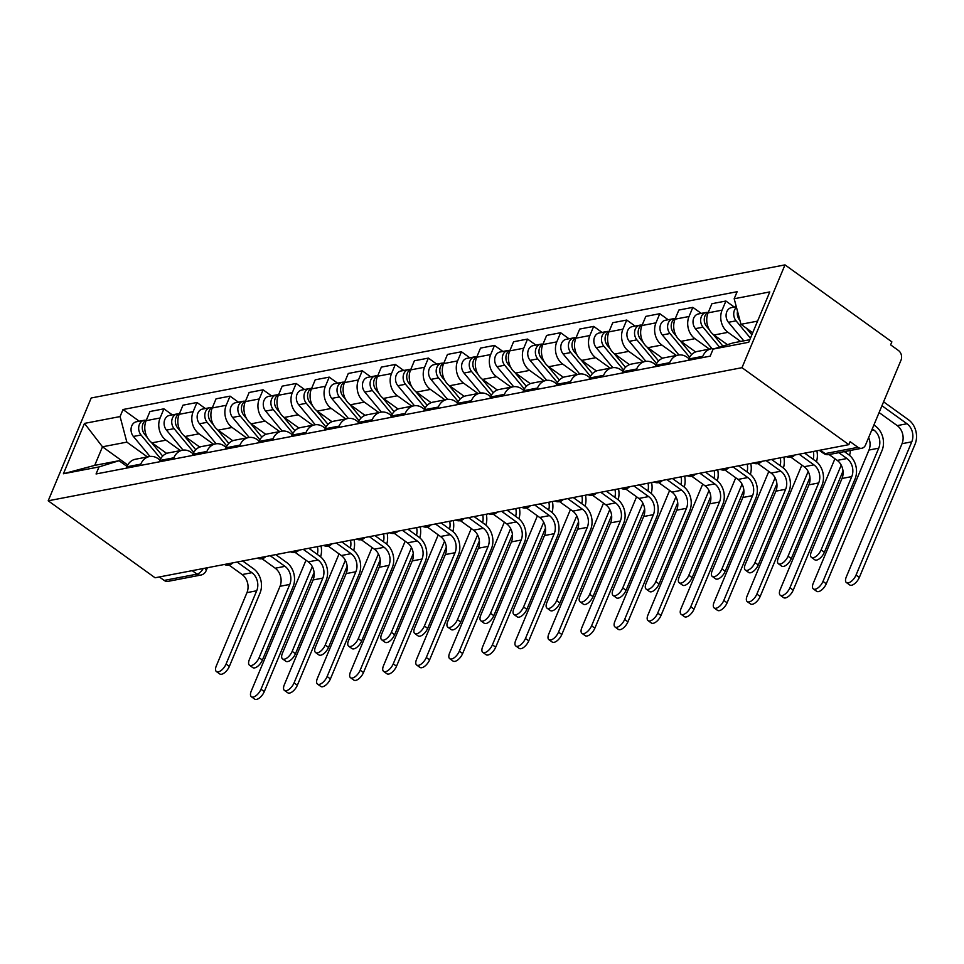 <?xml version="1.0" encoding="UTF-8"?>
<svg xmlns="http://www.w3.org/2000/svg" width="964" height="964" viewBox="0 0 964 964"><rect width="100%" height="100%" fill="white"/><g stroke="black" fill="none" stroke-linecap="round" stroke-linejoin="round"><path stroke-width="1.45" d="M848.862 444.657L850.115 441.669L857.972 447.32A7.061 5.591 79.1 0 0 861.804 448.26A7.061 5.591 79.1 0 0 865.539 444.97L901.027 360.15A7.061 5.591 79.1 0 0 898.46 350.51L890.616 344.847L891.869 341.858L784.997 264.883L91.206 397.987L48.2 500.798L741.991 367.682L848.862 444.657L155.071 577.773L48.2 500.798M192.198 570.652L197.03 574.122A7.061 5.591 -100.9 0 0 200.861 575.062L168.013 581.364A7.061 5.591 -100.9 0 1 164.181 580.424L197.03 574.122A7.061 3.314 -54.2 0 0 203.175 568.543M159.349 576.954L164.181 580.424M784.997 264.883L741.991 367.682M740.629 341.461L727.965 332.339A16.243 12.869 -100.9 0 1 722.084 310.155L725.904 301.021L711.926 303.696L708.094 312.842A16.243 12.869 79.1 0 0 713.987 335.026L727.398 344.678M711.36 348.751L697.382 351.438A16.243 12.869 79.1 0 0 688.79 359.006L702.78 356.319A16.243 12.869 -100.9 0 1 711.36 348.751A16.243 12.869 -100.9 0 1 714.589 348.643M702.78 356.319L702.214 357.68M734.291 307.058L725.904 301.021M688.79 359.006L688.224 360.355M709.42 349.125L694.911 338.677A16.243 12.869 -100.9 0 1 689.031 316.505L692.851 307.359L678.861 310.047L675.041 319.18A16.243 12.869 79.1 0 0 680.921 341.364L695.61 351.944M669.149 364.018L669.715 362.657A16.243 12.869 -100.9 0 1 678.307 355.089A16.243 12.869 -100.9 0 1 687.139 357.258L688.971 358.584M701.238 313.396L692.851 307.359M678.307 355.089L664.317 357.777A16.243 12.869 79.1 0 0 655.737 365.344L655.171 366.706M676.354 355.463L661.858 345.028A16.243 12.869 -100.9 0 1 655.966 322.844L659.798 313.698L645.808 316.385L641.988 325.531A16.243 12.869 79.1 0 0 647.868 347.703L662.557 358.283M636.095 370.357L636.662 369.007A16.243 12.869 -100.9 0 1 645.253 361.44A16.243 12.869 -100.9 0 1 654.074 363.609L655.918 364.922M668.173 319.747L659.798 313.698M645.253 361.44L631.263 364.115A16.243 12.869 79.1 0 0 622.672 371.682L622.105 373.044M643.301 361.813L628.793 351.366A16.243 12.869 -100.9 0 1 622.913 329.182L626.733 320.048L612.755 322.723L608.923 331.869A16.243 12.869 79.1 0 0 614.803 354.053L629.492 364.633M603.042 376.707L603.609 375.345A16.243 12.869 -100.9 0 1 612.188 367.778A16.243 12.869 -100.9 0 1 621.021 369.947L622.852 371.273M635.119 326.085L626.733 320.048M612.188 367.778L598.21 370.465A16.243 12.869 79.1 0 0 589.619 378.033L589.052 379.382M610.236 368.152L595.74 357.704A16.243 12.869 -100.9 0 1 589.86 335.532L593.679 326.386L579.689 329.073L575.87 338.207A16.243 12.869 79.1 0 0 581.75 360.391L596.439 370.971M569.977 383.045L570.543 381.684A16.243 12.869 -100.9 0 1 579.135 374.116A16.243 12.869 -100.9 0 1 587.968 376.285L589.799 377.611M602.066 332.423L593.679 326.386M579.135 374.116L565.145 376.803A16.243 12.869 79.1 0 0 556.565 384.371L555.987 385.733M577.183 374.49L562.675 364.055A16.243 12.869 -100.9 0 1 556.794 341.871L560.626 332.725L546.636 335.412L542.816 344.558A16.243 12.869 79.1 0 0 548.697 366.73L563.386 377.31M536.924 389.384L537.49 388.034A16.243 12.869 -100.9 0 1 546.082 380.467A16.243 12.869 -100.9 0 1 554.903 382.636L556.746 383.949M569.001 338.774L560.626 332.725M546.082 380.467L532.092 383.142A16.243 12.869 79.1 0 0 523.5 390.709L522.934 392.071M544.13 380.84L529.622 370.393A16.243 12.869 -100.9 0 1 523.741 348.209L527.561 339.075L513.583 341.75L509.751 350.896A16.243 12.869 79.1 0 0 515.632 373.08L530.321 383.66M503.859 395.734L504.425 394.372A16.243 12.869 -100.9 0 1 513.017 386.805A16.243 12.869 -100.9 0 1 521.849 388.974L523.681 390.3M535.948 345.112L527.561 339.075M513.017 386.805L499.039 389.492A16.243 12.869 79.1 0 0 490.447 397.06L489.881 398.409M511.065 387.179L496.568 376.731A16.243 12.869 -100.9 0 1 490.676 354.559L494.508 345.413L480.518 348.1L476.698 357.234A16.243 12.869 79.1 0 0 482.578 379.418L497.267 389.998M470.806 402.072L471.372 400.711A16.243 12.869 -100.9 0 1 479.964 393.143A16.243 12.869 -100.9 0 1 488.796 395.312L490.628 396.638M502.895 351.45L494.508 345.413M479.964 393.143L465.974 395.83A16.243 12.869 79.1 0 0 457.382 403.398L456.816 404.76M478.011 393.517L463.503 383.082A16.243 12.869 -100.9 0 1 457.623 360.898L461.443 351.752L447.465 354.439L443.633 363.585A16.243 12.869 79.1 0 0 449.525 385.757L464.214 396.337M437.752 408.411L438.319 407.061A16.243 12.869 -100.9 0 1 446.898 399.494A16.243 12.869 -100.9 0 1 455.731 401.663L457.563 402.976M469.829 357.801L461.443 351.752M446.898 399.494L432.92 402.169A16.243 12.869 79.1 0 0 424.329 409.736L423.762 411.098M444.958 399.867L430.45 389.42A16.243 12.869 -100.9 0 1 424.57 367.236L428.39 358.102L414.399 360.777L410.58 369.923A16.243 12.869 79.1 0 0 416.46 392.107L431.149 402.687M404.687 414.761L405.254 413.399A16.243 12.869 -100.9 0 1 413.845 405.832A16.243 12.869 -100.9 0 1 422.678 408.001L424.509 409.326M436.776 364.139L428.39 358.102M413.845 405.832L399.855 408.519A16.243 12.869 79.1 0 0 391.276 416.087L390.709 417.436M411.893 406.206L397.397 395.758A16.243 12.869 -100.9 0 1 391.505 373.586L395.336 364.44L381.346 367.127L377.527 376.261A16.243 12.869 79.1 0 0 383.407 398.445L398.096 409.025M371.634 421.099L372.2 419.738A16.243 12.869 -100.9 0 1 380.792 412.17A16.243 12.869 -100.9 0 1 389.613 414.339L391.456 415.665M403.711 370.477L395.336 364.44M380.792 412.17L366.802 414.857A16.243 12.869 79.1 0 0 358.21 422.425L357.644 423.786M378.84 412.544L364.332 402.108A16.243 12.869 -100.9 0 1 358.451 379.924L362.271 370.779L348.293 373.466L344.461 382.612A16.243 12.869 79.1 0 0 350.342 404.784L365.031 415.363M338.581 427.438L339.147 426.088A16.243 12.869 -100.9 0 1 347.727 418.521A16.243 12.869 -100.9 0 1 356.56 420.69L358.391 422.003M370.658 376.816L362.271 370.779M347.727 418.521L333.749 421.196A16.243 12.869 79.1 0 0 325.157 428.763L324.591 430.125M345.775 418.894L331.279 408.447A16.243 12.869 -100.9 0 1 325.398 386.263L329.218 377.129L315.228 379.804L311.408 388.95A16.243 12.869 79.1 0 0 317.289 411.134L331.978 421.714M305.516 433.788L306.082 432.426A16.243 12.869 -100.9 0 1 314.674 424.859A16.243 12.869 -100.9 0 1 323.506 427.028L325.338 428.353M337.605 383.166L329.218 377.129M314.674 424.859L300.684 427.546A16.243 12.869 79.1 0 0 292.104 435.113L291.526 436.463M312.722 425.232L298.213 414.785A16.243 12.869 -100.9 0 1 292.333 392.613L296.165 383.467L282.175 386.154L278.355 395.288A16.243 12.869 79.1 0 0 284.235 417.472L298.924 428.052M272.463 440.126L273.029 438.765A16.243 12.869 -100.9 0 1 281.621 431.197A16.243 12.869 -100.9 0 1 290.441 433.366L292.285 434.692M304.54 389.504L296.165 383.467M281.621 431.197L267.63 433.884A16.243 12.869 79.1 0 0 259.039 441.452L258.473 442.813M279.668 431.571L265.16 421.135A16.243 12.869 -100.9 0 1 259.28 398.951L263.1 389.805L249.122 392.493L245.29 401.639A16.243 12.869 79.1 0 0 251.17 423.811L265.859 434.39M239.397 446.465L239.964 445.115A16.243 12.869 -100.9 0 1 248.555 437.548A16.243 12.869 -100.9 0 1 257.388 439.717L259.22 441.03M271.487 395.843L263.1 389.805M248.555 437.548L234.577 440.223A16.243 12.869 79.1 0 0 225.986 447.79L225.419 449.152M246.603 437.921L232.107 427.474A16.243 12.869 -100.9 0 1 226.215 405.29L230.047 396.156L216.057 398.831L212.237 407.977A16.243 12.869 79.1 0 0 218.117 430.161L232.806 440.741M206.344 452.815L206.911 451.453A16.243 12.869 -100.9 0 1 215.502 443.886A16.243 12.869 -100.9 0 1 224.335 446.055L226.166 447.38M238.433 402.193L230.047 396.156M215.502 443.886L201.512 446.573A16.243 12.869 79.1 0 0 192.921 454.14L192.354 455.49M213.55 444.259L199.042 433.812A16.243 12.869 -100.9 0 1 193.162 411.64L196.981 402.494L183.003 405.181L179.171 414.315A16.243 12.869 79.1 0 0 185.064 436.499L199.753 447.079M173.291 459.153L173.857 457.792A16.243 12.869 -100.9 0 1 182.437 450.224A16.243 12.869 -100.9 0 1 191.27 452.393L193.101 453.719M205.368 408.531L196.981 402.494M182.437 450.224L168.459 452.911A16.243 12.869 79.1 0 0 159.867 460.479L159.301 461.84M180.485 450.598L165.989 440.162A16.243 12.869 -100.9 0 1 160.108 417.978L163.928 408.832L149.938 411.52L146.118 420.666A16.243 12.869 79.1 0 0 151.999 442.838L166.688 453.417M140.226 465.492L140.792 464.142A16.243 12.869 -100.9 0 1 149.384 456.575A16.243 12.869 -100.9 0 1 158.217 458.744L160.048 460.057M172.315 414.869L163.928 408.832M149.384 456.575L135.394 459.25A16.243 12.869 79.1 0 0 126.814 466.817L126.248 468.179M757.571 321.12L740.967 324.302L752.703 332.761M740.967 324.302L734.182 298.744L769.79 291.923L748.727 342.268L713.119 349.101L733.182 342.883L749.799 339.702M127.73 464.985L102.485 446.802L94.713 465.383L119.078 460.708L99.015 466.925L96.063 473.963L710.179 356.15L713.119 349.101M99.015 466.925L63.407 473.758L84.471 423.401L120.078 416.569L126.85 442.127L102.485 446.802L84.471 423.401M734.182 298.744L737.135 291.706L123.018 409.519L120.078 416.569M147.432 456.948L126.85 442.127M119.078 460.708L126.995 466.407M139.25 421.22L123.018 409.519M94.713 465.383L63.407 473.758M844.392 451.61L848.585 454.622A17.834 14.123 -100.9 0 1 855.044 478.975L824.389 552.264A8.122 3.808 125.8 0 1 814.761 559.783L811.471 557.421A8.122 3.808 -54.2 0 0 821.099 549.89L851.754 476.602A13.243 10.483 79.1 0 0 846.958 458.527L838.825 452.67M851.754 476.602L842.006 478.469L811.351 551.757A8.122 3.808 -54.2 0 0 811.471 557.421M842.006 478.469A13.243 10.483 79.1 0 0 837.21 460.394L829.076 454.538M883.59 401.831L908.606 419.858A17.834 14.123 -100.9 0 1 915.065 444.199L859.334 577.436A8.122 3.808 125.8 0 1 849.718 584.955L846.428 582.593A8.122 3.808 -54.2 0 0 856.044 575.062L911.775 441.825A13.243 10.483 79.1 0 0 906.979 423.75L881.952 405.724M879.096 412.556L897.231 425.618A13.243 10.483 79.1 0 1 902.027 443.705L846.296 576.93A8.122 3.808 -54.2 0 0 846.428 582.593M751.848 334.809L746.341 328.182M739.942 320.458L739.677 320.144A8.833 6.989 -100.9 0 1 737.508 311.288M737.388 314.65L737.376 314.65A4.242 3.35 -100.9 0 0 737.689 316.228M750.438 338.159L736.074 320.831A8.833 6.989 -100.9 0 1 736.484 307.396M743.822 340.846L728.447 322.301A8.833 6.989 -100.9 0 1 726.29 313.421A8.833 6.989 -100.9 0 1 731.471 307.6L736.291 306.673M804.663 453.14L815.532 460.973A17.834 14.123 -100.9 0 1 821.991 485.314L791.324 558.602A8.122 3.808 125.8 0 1 781.708 566.133L778.418 563.759A8.122 3.808 -54.2 0 0 788.034 556.228L818.689 482.952A13.243 10.483 79.1 0 0 813.893 464.865L799.096 454.213M818.689 482.952L808.941 484.82L778.285 558.108A8.122 3.808 -54.2 0 0 778.418 563.759M808.941 484.82A13.243 10.483 79.1 0 0 804.145 466.733L790.962 457.237M771.598 459.491L782.467 467.311A17.834 14.123 -100.9 0 1 788.926 491.664L758.27 564.94A8.122 3.808 125.8 0 1 748.654 572.471L745.353 570.098A8.122 3.808 -54.2 0 0 754.981 562.578L785.636 489.29A13.243 10.483 79.1 0 0 780.84 471.215L766.043 460.551M785.636 489.29L775.887 491.158L745.232 564.446A8.122 3.808 -54.2 0 0 745.353 570.098M775.887 491.158A13.243 10.483 79.1 0 0 771.092 473.083L757.897 463.576M873.89 425.004L875.553 426.196A17.834 14.123 -100.9 0 1 882.012 450.55L826.281 583.774A8.122 3.808 125.8 0 1 816.653 591.306L813.363 588.932A8.122 3.808 -54.2 0 0 822.991 581.4L878.722 448.176A13.243 10.483 79.1 0 0 873.926 430.089L872.263 428.896M868.624 437.584A13.243 10.483 79.1 0 1 868.974 450.043L813.242 583.28A8.122 3.808 -54.2 0 0 813.363 588.932M722.867 346.076L713.191 334.412M709.384 329.808L706.624 326.483A8.833 6.989 -100.9 0 1 708.371 312.191M704.624 322.566A4.242 3.35 -100.9 0 1 704.322 320.976M719.554 347.112L703.021 327.182A8.833 6.989 -100.9 0 1 700.852 318.301A8.833 6.989 -100.9 0 1 706.046 312.481A8.833 6.989 -100.9 0 1 707.901 312.432M711.986 348.655L695.393 328.64A8.833 6.989 -100.9 0 1 693.224 319.759A8.833 6.989 -100.9 0 1 698.418 313.939L706.046 312.481M843.018 471.083L793.227 590.113A8.122 3.808 125.8 0 1 783.599 597.644L780.31 595.27A8.122 3.808 -54.2 0 0 789.926 587.751L841.223 465.118M834.92 458.756L780.177 589.619A8.122 3.808 -54.2 0 0 780.31 595.27M691.634 354.619L680.138 340.75M676.318 336.147L673.571 332.833A8.833 6.989 -100.9 0 1 675.318 318.542M671.269 327.326L671.269 327.326A4.242 3.35 -100.9 0 0 671.571 328.905M689.646 357.258L669.968 333.52A8.833 6.989 -100.9 0 1 667.799 324.639A8.833 6.989 -100.9 0 1 672.993 318.819A8.833 6.989 -100.9 0 1 674.848 318.771M678.933 354.993L662.328 334.978A8.833 6.989 -100.9 0 1 660.171 326.097A8.833 6.989 -100.9 0 1 665.365 320.277L672.993 318.819M850.405 450.453A17.834 14.123 -100.9 0 1 849.513 455.357M846.211 452.923A13.243 10.483 79.1 0 0 846.585 451.188M738.544 465.829L749.414 473.649A17.834 14.123 -100.9 0 1 755.872 498.002L725.217 571.291A8.122 3.808 125.8 0 1 715.589 578.81L712.3 576.448A8.122 3.808 -54.2 0 0 721.928 568.917L752.583 495.629A13.243 10.483 79.1 0 0 747.787 477.554L732.989 466.889M752.583 495.629L742.834 497.496L712.179 570.784A8.122 3.808 -54.2 0 0 712.3 576.448M742.834 497.496A13.243 10.483 79.1 0 0 738.038 479.421L724.844 469.914M705.491 472.167L716.348 480A17.834 14.123 -100.9 0 1 722.807 504.341L692.152 577.629A8.122 3.808 125.8 0 1 682.536 585.16L679.246 582.786A8.122 3.808 -54.2 0 0 688.862 575.255L719.518 501.979A13.243 10.483 79.1 0 0 714.722 483.892L699.924 473.24M719.518 501.979L709.769 503.847L679.114 577.135A8.122 3.808 -54.2 0 0 679.246 582.786M709.769 503.847A13.243 10.483 79.1 0 0 704.973 485.76L691.778 476.264M672.426 478.518L683.295 486.338A17.834 14.123 -100.9 0 1 689.754 510.691L659.099 583.967A8.122 3.808 125.8 0 1 649.471 591.498L646.181 589.125A8.122 3.808 -54.2 0 0 655.809 581.605L686.464 508.317A13.243 10.483 79.1 0 0 681.669 490.242L666.871 479.578M686.464 508.317L676.716 510.185L646.061 583.473A8.122 3.808 -54.2 0 0 646.181 589.125M676.716 510.185A13.243 10.483 79.1 0 0 671.92 492.11L658.725 482.603M809.953 477.421L760.162 596.463A8.122 3.808 125.8 0 1 750.546 603.982L747.245 601.62A8.122 3.808 -54.2 0 0 756.873 594.089L808.169 471.468M801.867 465.094L747.124 595.957A8.122 3.808 -54.2 0 0 747.245 601.62M658.581 360.958L647.085 347.1M643.265 342.497L640.506 339.171A8.833 6.989 -100.9 0 1 642.253 324.88M638.204 333.677L638.204 333.677A4.242 3.35 -100.9 0 0 638.517 335.255M656.592 363.609L636.903 339.858A8.833 6.989 -100.9 0 1 634.734 330.977A8.833 6.989 -100.9 0 1 639.927 325.157A8.833 6.989 -100.9 0 1 641.795 325.121M645.868 361.343L629.275 341.328A8.833 6.989 -100.9 0 1 627.106 332.447A8.833 6.989 -100.9 0 1 632.3 326.627L639.927 325.157M816.857 450.803A17.834 14.123 -100.9 0 1 816.46 461.696M813.158 459.262A13.243 10.483 79.1 0 0 813.291 451.489M776.9 483.771L727.109 602.801A8.122 3.808 125.8 0 1 717.481 610.332L714.191 607.959A8.122 3.808 -54.2 0 0 723.819 600.427L775.104 477.807M768.814 471.432L714.071 602.307A8.122 3.808 -54.2 0 0 714.191 607.959M625.516 367.296L614.02 353.439M610.2 348.835L607.453 345.51A8.833 6.989 -100.9 0 1 609.2 331.218M605.151 340.015L605.151 340.015A4.242 3.35 -100.9 0 0 605.452 341.593M623.539 369.947L603.85 346.209A8.833 6.989 -100.9 0 1 601.681 337.328A8.833 6.989 -100.9 0 1 606.874 331.508A8.833 6.989 -100.9 0 1 608.73 331.459M612.815 367.682L596.222 347.667A8.833 6.989 -100.9 0 1 594.053 338.786A8.833 6.989 -100.9 0 1 599.247 332.966L606.874 331.508M783.804 457.141A17.834 14.123 -100.9 0 1 783.395 468.034M780.093 465.6A13.243 10.483 79.1 0 0 780.238 457.828M743.846 490.11L694.044 609.14A8.122 3.808 125.8 0 1 684.428 616.671L681.138 614.297A8.122 3.808 -54.2 0 0 690.754 606.778L742.051 484.145M735.749 477.783L681.006 608.646A8.122 3.808 -54.2 0 0 681.138 614.297M592.462 373.646L580.967 359.777M577.147 355.174L574.387 351.86A8.833 6.989 -100.9 0 1 576.135 337.569M572.399 347.932A4.242 3.35 -100.9 0 1 572.098 346.341M590.474 376.285L570.784 352.547A8.833 6.989 -100.9 0 1 568.627 343.666A8.833 6.989 -100.9 0 1 573.821 337.846A8.833 6.989 -100.9 0 1 575.677 337.798M579.75 374.02L563.157 354.005A8.833 6.989 -100.9 0 1 561 345.124A8.833 6.989 -100.9 0 1 566.181 339.304L573.821 337.846M750.751 463.491A17.834 14.123 -100.9 0 1 750.341 474.384M747.04 471.95A13.243 10.483 79.1 0 0 747.172 464.166M639.373 484.856L650.242 492.676A17.834 14.123 -100.9 0 1 656.701 517.029L626.046 590.317A8.122 3.808 125.8 0 1 616.418 597.837L613.128 595.475A8.122 3.808 -54.2 0 0 622.744 587.944L653.399 514.656A13.243 10.483 79.1 0 0 648.603 496.581L633.806 485.916M653.399 514.656L643.651 516.523L612.996 589.811A8.122 3.808 -54.2 0 0 613.128 595.475M643.651 516.523A13.243 10.483 79.1 0 0 638.867 498.448L625.672 488.941M710.781 496.448L660.991 615.49A8.122 3.808 125.8 0 1 651.363 623.009L648.073 620.647A8.122 3.808 -54.2 0 0 657.701 613.116L708.998 490.495M702.696 484.121L647.953 614.984A8.122 3.808 -54.2 0 0 648.073 620.647M559.397 379.985L547.913 366.127M544.094 361.524L541.334 358.198A8.833 6.989 -100.9 0 1 543.081 343.907M539.033 352.704L539.033 352.704A4.242 3.35 -100.9 0 0 539.346 354.282M557.421 382.636L537.731 358.885A8.833 6.989 -100.9 0 1 535.562 350.004A8.833 6.989 -100.9 0 1 540.756 344.184A8.833 6.989 -100.9 0 1 542.624 344.148M546.696 380.37L530.104 360.355A8.833 6.989 -100.9 0 1 527.935 351.474A8.833 6.989 -100.9 0 1 533.128 345.654L540.756 344.184M717.686 469.829A17.834 14.123 -100.9 0 1 717.288 480.723M713.987 478.289A13.243 10.483 79.1 0 0 714.119 470.516M606.308 491.194L617.177 499.027A17.834 14.123 -100.9 0 1 623.636 523.368L592.981 596.656A8.122 3.808 125.8 0 1 583.365 604.187L580.075 601.813A8.122 3.808 -54.2 0 0 589.691 594.282L620.346 521.006A13.243 10.483 79.1 0 0 615.55 502.919L600.753 492.267M620.346 521.006L610.598 522.874L579.942 596.162A8.122 3.808 -54.2 0 0 580.075 601.813M610.598 522.874A13.243 10.483 79.1 0 0 605.802 504.787L592.607 495.291M677.728 502.798L627.938 621.828A8.122 3.808 125.8 0 1 618.31 629.359L615.02 626.986A8.122 3.808 -54.2 0 0 624.636 619.454L675.933 496.834M669.631 490.459L614.887 621.334A8.122 3.808 -54.2 0 0 615.02 626.986M526.344 386.323L514.848 372.466M511.028 367.862L508.281 364.537A8.833 6.989 -100.9 0 1 510.028 350.245M505.98 359.042L505.98 359.042A4.242 3.35 -100.9 0 0 506.281 360.62M524.368 388.974L504.678 365.236A8.833 6.989 -100.9 0 1 502.509 356.355A8.833 6.989 -100.9 0 1 507.703 350.534A8.833 6.989 -100.9 0 1 509.558 350.486M513.643 386.709L497.05 366.694A8.833 6.989 -100.9 0 1 494.881 357.813A8.833 6.989 -100.9 0 1 500.075 351.993L507.703 350.534M684.633 476.168A17.834 14.123 -100.9 0 1 684.223 487.061M680.921 484.627A13.243 10.483 79.1 0 0 681.054 476.855M573.255 497.545L584.124 505.365A17.834 14.123 -100.9 0 1 590.583 529.718L559.927 602.994A8.122 3.808 125.8 0 1 550.299 610.525L547.01 608.151A8.122 3.808 -54.2 0 0 556.638 600.632L587.293 527.344A13.243 10.483 79.1 0 0 582.497 509.269L567.7 498.605M587.293 527.344L577.544 529.212L546.889 602.5A8.122 3.808 -54.2 0 0 547.01 608.151M577.544 529.212A13.243 10.483 79.1 0 0 572.749 511.137L559.554 501.629M644.663 509.137L594.872 628.166A8.122 3.808 125.8 0 1 585.256 635.698L581.967 633.324A8.122 3.808 -54.2 0 0 591.583 625.805L642.88 503.172M636.577 496.809L581.834 627.672A8.122 3.808 -54.2 0 0 581.967 633.324M493.291 392.673L481.795 378.804M477.975 374.201L475.216 370.887A8.833 6.989 -100.9 0 1 476.963 356.596M472.926 365.38L472.914 365.38A4.242 3.35 -100.9 0 0 473.228 366.959M491.303 395.312L471.613 371.574A8.833 6.989 -100.9 0 1 469.456 362.693A8.833 6.989 -100.9 0 1 474.637 356.873A8.833 6.989 -100.9 0 1 476.505 356.825M480.578 393.047L463.985 373.032A8.833 6.989 -100.9 0 1 461.828 364.151A8.833 6.989 -100.9 0 1 467.01 358.331L474.637 356.873M651.568 482.518A17.834 14.123 -100.9 0 1 651.17 493.411M647.868 490.977A13.243 10.483 79.1 0 0 648.001 483.193M540.202 503.883L551.071 511.703A17.834 14.123 -100.9 0 1 557.529 536.056L526.862 609.344A8.122 3.808 125.8 0 1 517.246 616.864L513.957 614.502A8.122 3.808 -54.2 0 0 523.572 606.971L554.228 533.682A13.243 10.483 79.1 0 0 549.432 515.607L534.634 504.943M554.228 533.682L544.479 535.55L513.824 608.838A8.122 3.808 -54.2 0 0 513.957 614.502M544.479 535.55A13.243 10.483 79.1 0 0 539.683 517.475L526.501 507.968M611.61 515.475L561.819 634.517A8.122 3.808 125.8 0 1 552.191 642.036L548.902 639.674A8.122 3.808 -54.2 0 0 558.53 632.143L609.814 509.522M603.524 503.148L548.781 634.011A8.122 3.808 -54.2 0 0 548.902 639.674M460.226 399.012L448.73 385.154M444.922 380.551L442.163 377.225A8.833 6.989 -100.9 0 1 443.91 362.934M440.162 373.309A4.242 3.35 -100.9 0 1 439.861 371.706M458.249 401.663L438.56 377.912A8.833 6.989 -100.9 0 1 436.391 369.031A8.833 6.989 -100.9 0 1 441.584 363.211A8.833 6.989 -100.9 0 1 443.44 363.175M447.525 399.385L430.932 379.382A8.833 6.989 -100.9 0 1 428.763 370.501A8.833 6.989 -100.9 0 1 433.957 364.681L441.584 363.211M618.514 488.856A17.834 14.123 -100.9 0 1 618.105 499.75M614.815 497.316A13.243 10.483 79.1 0 0 614.948 489.543M507.136 510.221L518.005 518.054A17.834 14.123 -100.9 0 1 524.464 542.395L493.809 615.683A8.122 3.808 125.8 0 1 484.193 623.214L480.891 620.84A8.122 3.808 -54.2 0 0 490.519 613.309L521.175 540.033A13.243 10.483 79.1 0 0 516.379 521.946L501.581 511.294M521.175 540.033L511.426 541.901L480.771 615.189A8.122 3.808 -54.2 0 0 480.891 620.84M511.426 541.901A13.243 10.483 79.1 0 0 506.63 523.813L493.435 514.318M578.557 521.825L528.754 640.855A8.122 3.808 125.8 0 1 519.138 648.386L515.848 646.013A8.122 3.808 -54.2 0 0 525.464 638.481L576.761 515.861M570.459 509.486L515.716 640.361A8.122 3.808 -54.2 0 0 515.848 646.013M427.173 405.35L415.677 391.492M411.857 386.889L409.098 383.564A8.833 6.989 -100.9 0 1 410.857 369.272M406.808 378.069L406.808 378.069A4.242 3.35 -100.9 0 0 407.109 379.647M425.184 408.001L405.507 384.262A8.833 6.989 -100.9 0 1 403.338 375.382A8.833 6.989 -100.9 0 1 408.531 369.561A8.833 6.989 -100.9 0 1 410.387 369.513M414.472 405.736L397.867 385.721A8.833 6.989 -100.9 0 1 395.71 376.84A8.833 6.989 -100.9 0 1 400.904 371.019L408.531 369.561M585.461 495.195A17.834 14.123 -100.9 0 1 585.052 506.088M581.75 503.654A13.243 10.483 79.1 0 0 581.882 495.882M474.083 516.571L484.952 524.392A17.834 14.123 -100.9 0 1 491.411 548.745L460.756 622.021A8.122 3.808 125.8 0 1 451.128 629.552L447.838 627.178A8.122 3.808 -54.2 0 0 457.454 619.659L488.121 546.371A13.243 10.483 79.1 0 0 483.326 528.296L468.528 517.632M488.121 546.371L478.373 548.239L447.718 621.527A8.122 3.808 -54.2 0 0 447.838 627.178M478.373 548.239A13.243 10.483 79.1 0 0 473.577 530.164L460.382 520.656M545.491 528.164L495.701 647.193A8.122 3.808 125.8 0 1 486.085 654.725L482.783 652.351A8.122 3.808 -54.2 0 0 492.411 644.832L543.708 522.199M537.406 515.836L482.663 646.699A8.122 3.808 -54.2 0 0 482.783 652.351M394.119 411.7L382.624 397.831M378.804 393.228L376.044 389.914A8.833 6.989 -100.9 0 1 377.792 375.623M373.743 384.407L373.743 384.407A4.242 3.35 -100.9 0 0 374.056 385.986M392.131 414.339L372.441 390.601A8.833 6.989 -100.9 0 1 370.272 381.72A8.833 6.989 -100.9 0 1 375.466 375.9A8.833 6.989 -100.9 0 1 377.334 375.852M381.407 412.074L364.814 392.059A8.833 6.989 -100.9 0 1 362.645 383.178A8.833 6.989 -100.9 0 1 367.838 377.358L375.466 375.9M552.396 501.545A17.834 14.123 -100.9 0 1 551.998 512.438M548.697 510.004A13.243 10.483 79.1 0 0 548.829 502.22M441.03 522.91L451.887 530.73A17.834 14.123 -100.9 0 1 458.346 555.083L427.691 628.371A8.122 3.808 125.8 0 1 418.075 635.891L414.785 633.529A8.122 3.808 -54.2 0 0 424.401 625.998L455.056 552.709A13.243 10.483 79.1 0 0 450.26 534.634L435.463 523.97M455.056 552.709L445.308 554.577L414.653 627.865A8.122 3.808 -54.2 0 0 414.785 633.529M445.308 554.577A13.243 10.483 79.1 0 0 440.512 536.502L427.317 526.995M512.438 534.502L462.648 653.544A8.122 3.808 125.8 0 1 453.02 661.063L449.73 658.701A8.122 3.808 -54.2 0 0 459.346 651.17L510.643 528.549M504.353 522.175L449.61 653.038A8.122 3.808 -54.2 0 0 449.73 658.701M361.054 418.039L349.558 404.181M345.739 399.578L342.991 396.252A8.833 6.989 -100.9 0 1 344.738 381.961M340.69 390.757L340.69 390.745A4.242 3.35 -100.9 0 0 340.991 392.336M359.078 420.69L339.388 396.939A8.833 6.989 -100.9 0 1 337.219 388.058A8.833 6.989 -100.9 0 1 342.413 382.238A8.833 6.989 -100.9 0 1 344.269 382.202M348.353 418.412L331.761 398.409A8.833 6.989 -100.9 0 1 329.592 389.528A8.833 6.989 -100.9 0 1 334.785 383.708L342.413 382.238M519.343 507.883A17.834 14.123 -100.9 0 1 518.933 518.777M515.632 516.343A13.243 10.483 79.1 0 0 515.764 508.57M407.965 529.248L418.834 537.081A17.834 14.123 -100.9 0 1 425.293 561.422L394.638 634.71A8.122 3.808 125.8 0 1 385.01 642.241L381.72 639.867A8.122 3.808 -54.2 0 0 391.348 632.336L422.003 559.06A13.243 10.483 79.1 0 0 417.207 540.973L402.41 530.321M422.003 559.06L412.255 560.928L381.599 634.216A8.122 3.808 -54.2 0 0 381.72 639.867M412.255 560.928A13.243 10.483 79.1 0 0 407.459 542.84L394.264 533.345M479.385 540.852L429.583 659.882A8.122 3.808 125.8 0 1 419.967 667.413L416.677 665.039A8.122 3.808 -54.2 0 0 426.293 657.508L477.59 534.887M471.288 528.513L416.544 659.388A8.122 3.808 -54.2 0 0 416.677 665.039M328.001 424.377L316.505 410.519M312.685 405.916L309.926 402.591A8.833 6.989 -100.9 0 1 311.673 388.299M307.938 398.674A4.242 3.35 -100.9 0 1 307.624 397.072M326.013 427.028L306.323 403.289A8.833 6.989 -100.9 0 1 304.166 394.409A8.833 6.989 -100.9 0 1 309.36 388.588A8.833 6.989 -100.9 0 1 311.215 388.54M315.288 424.763L298.695 404.747A8.833 6.989 -100.9 0 1 296.538 395.867A8.833 6.989 -100.9 0 1 301.72 390.046L309.36 388.588M486.29 514.222A17.834 14.123 -100.9 0 1 485.88 525.115M482.578 522.681A13.243 10.483 79.1 0 0 482.711 514.909M374.912 535.598L385.781 543.419A17.834 14.123 -100.9 0 1 392.24 567.772L361.584 641.048A8.122 3.808 125.8 0 1 351.956 648.579L348.667 646.205A8.122 3.808 -54.2 0 0 358.283 638.686L388.938 565.398A13.243 10.483 79.1 0 0 384.142 547.311L369.345 536.659M388.938 565.398L379.189 567.266L348.534 640.554A8.122 3.808 -54.2 0 0 348.667 646.205M379.189 567.266A13.243 10.483 79.1 0 0 374.394 549.191L361.211 539.683M446.32 547.191L396.529 666.22A8.122 3.808 125.8 0 1 386.901 673.752L383.612 671.378A8.122 3.808 -54.2 0 0 393.24 663.859L444.537 541.226M438.234 534.863L383.491 665.726A8.122 3.808 -54.2 0 0 383.612 671.378M294.936 430.727L283.44 416.858M279.632 412.255L276.873 408.941A8.833 6.989 -100.9 0 1 278.62 394.65M274.571 403.434L274.571 403.434A4.242 3.35 -100.9 0 0 274.885 405.013M292.96 433.366L273.27 409.628A8.833 6.989 -100.9 0 1 271.101 400.747A8.833 6.989 -100.9 0 1 276.294 394.927A8.833 6.989 -100.9 0 1 278.15 394.879M282.235 431.101L265.642 411.086A8.833 6.989 -100.9 0 1 263.473 402.205A8.833 6.989 -100.9 0 1 268.667 396.385L276.294 394.927M453.225 520.572A17.834 14.123 -100.9 0 1 452.827 531.465M449.525 529.031A13.243 10.483 79.1 0 0 449.658 521.247M341.846 541.937L352.716 549.757A17.834 14.123 -100.9 0 1 359.174 574.11L328.519 647.398A8.122 3.808 125.8 0 1 318.903 654.918L315.602 652.556A8.122 3.808 -54.2 0 0 325.229 645.024L355.885 571.736A13.243 10.483 79.1 0 0 351.089 553.661L336.291 542.997M355.885 571.736L346.136 573.604L315.481 646.892A8.122 3.808 -54.2 0 0 315.602 652.556M346.136 573.604A13.243 10.483 79.1 0 0 341.34 555.529L328.146 546.022M413.267 553.529L363.476 672.571A8.122 3.808 125.8 0 1 353.848 680.09L350.559 677.728A8.122 3.808 -54.2 0 0 360.174 670.197L411.471 547.576M405.169 541.202L350.426 672.065A8.122 3.808 -54.2 0 0 350.559 677.728M261.883 437.066L250.387 423.208M246.567 418.605L243.82 415.279A8.833 6.989 -100.9 0 1 245.567 400.988M241.518 409.784L241.518 409.772A4.242 3.35 -100.9 0 0 241.819 411.363M259.906 439.717L240.217 415.966A8.833 6.989 -100.9 0 1 238.048 407.085A8.833 6.989 -100.9 0 1 243.241 401.265A8.833 6.989 -100.9 0 1 245.097 401.229M249.182 437.439L232.589 417.436A8.833 6.989 -100.9 0 1 230.42 408.555A8.833 6.989 -100.9 0 1 235.614 402.735L243.241 401.265M420.171 526.91A17.834 14.123 -100.9 0 1 419.762 537.804M416.46 535.369A13.243 10.483 79.1 0 0 416.593 527.597M308.793 548.275L319.662 556.108A17.834 14.123 -100.9 0 1 326.121 580.448L295.466 653.737A8.122 3.808 125.8 0 1 285.838 661.268L282.548 658.894A8.122 3.808 -54.2 0 0 292.176 651.363L322.832 578.087A13.243 10.483 79.1 0 0 318.036 560L303.238 549.347M322.832 578.087L313.083 579.954L282.428 653.243A8.122 3.808 -54.2 0 0 282.548 658.894M313.083 579.954A13.243 10.483 79.1 0 0 308.287 561.867L295.092 552.372M380.202 559.879L330.411 678.909A8.122 3.808 125.8 0 1 320.795 686.44L317.493 684.066A8.122 3.808 -54.2 0 0 327.121 676.535L378.418 553.914M372.116 547.54L317.373 678.403A8.122 3.808 -54.2 0 0 317.493 684.066M228.83 443.404L217.334 429.546M213.514 424.943L210.755 421.617A8.833 6.989 -100.9 0 1 212.502 407.326M208.766 417.701A4.242 3.35 -100.9 0 1 208.453 416.099M226.841 446.055L207.152 422.316A8.833 6.989 -100.9 0 1 204.995 413.436A8.833 6.989 -100.9 0 1 210.176 407.615A8.833 6.989 -100.9 0 1 212.044 407.567M216.117 443.789L199.524 423.774A8.833 6.989 -100.9 0 1 197.355 414.894A8.833 6.989 -100.9 0 1 202.548 409.073L210.176 407.615M387.106 533.249A17.834 14.123 -100.9 0 1 386.709 544.142M383.407 541.708A13.243 10.483 79.1 0 0 383.539 533.936M275.74 554.625L286.609 562.446A17.834 14.123 -100.9 0 1 293.056 586.799L262.401 660.075A8.122 3.808 125.8 0 1 252.785 667.606L249.495 665.232A8.122 3.808 -54.2 0 0 259.111 657.713L289.766 584.425A13.243 10.483 79.1 0 0 284.97 566.338L270.173 555.686M289.766 584.425L280.018 586.293L249.363 659.581A8.122 3.808 -54.2 0 0 249.495 665.232M280.018 586.293A13.243 10.483 79.1 0 0 275.222 568.218L262.027 558.71M347.148 566.217L297.358 685.247A8.122 3.808 125.8 0 1 287.73 692.779L284.44 690.405A8.122 3.808 -54.2 0 0 294.068 682.886L345.353 560.253M339.063 553.89L284.32 684.753A8.122 3.808 -54.2 0 0 284.44 690.405M195.764 449.754L184.269 435.885M180.461 431.282L177.701 427.968A8.833 6.989 -100.9 0 1 179.449 413.677M175.4 422.461L175.4 422.461A4.242 3.35 -100.9 0 0 175.701 424.039M193.788 452.393L174.098 428.655A8.833 6.989 -100.9 0 1 171.929 419.774A8.833 6.989 -100.9 0 1 177.123 413.954A8.833 6.989 -100.9 0 1 178.979 413.905M183.064 450.128L166.471 430.113A8.833 6.989 -100.9 0 1 164.302 421.232A8.833 6.989 -100.9 0 1 169.495 415.412L177.123 413.954M354.053 539.599A17.834 14.123 -100.9 0 1 353.643 550.492M350.342 548.058A13.243 10.483 79.1 0 0 350.486 540.274M242.675 560.964L253.544 568.784A17.834 14.123 -100.9 0 1 260.003 593.137L229.348 666.425A8.122 3.808 125.8 0 1 219.732 673.944L216.43 671.583A8.122 3.808 -54.2 0 0 226.058 664.051L256.713 590.763A13.243 10.483 79.1 0 0 251.917 572.688L237.12 562.024M256.713 590.763L246.965 592.631L216.31 665.919A8.122 3.808 -54.2 0 0 216.43 671.583M246.965 592.631A13.243 10.483 79.1 0 0 242.169 574.556L228.974 565.049M314.095 572.556L264.293 691.598A8.122 3.808 125.8 0 1 254.677 699.117L251.387 696.755A8.122 3.808 -54.2 0 0 261.003 689.224L312.3 566.603M305.998 560.229L251.255 691.092A8.122 3.808 -54.2 0 0 251.387 696.755M162.711 456.093L151.215 442.235M147.396 437.632L144.636 434.306A8.833 6.989 -100.9 0 1 146.395 420.015M142.347 428.811L142.347 428.799A4.242 3.35 -100.9 0 0 142.648 430.39M160.723 458.744L141.033 434.993A8.833 6.989 -100.9 0 1 138.876 426.112A8.833 6.989 -100.9 0 1 144.07 420.292A8.833 6.989 -100.9 0 1 145.925 420.256M150.01 456.466L133.406 436.463A8.833 6.989 -100.9 0 1 131.249 427.582A8.833 6.989 -100.9 0 1 136.442 421.762L144.07 420.292M321 545.937A17.834 14.123 -100.9 0 1 320.59 556.831M317.289 554.396A13.243 10.483 79.1 0 0 317.421 546.624M151.999 442.838L165.989 440.162M185.064 436.499L199.042 433.812M218.117 430.161L232.107 427.474M251.17 423.811L265.16 421.135M284.235 417.472L298.213 414.785M317.289 411.134L331.279 408.447M350.342 404.784L364.332 402.108M383.407 398.445L397.397 395.758M416.46 392.107L430.45 389.42M449.525 385.757L463.503 383.082M482.578 379.418L496.568 376.731M515.632 373.08L529.622 370.393M548.697 366.73L562.675 364.055M581.75 360.391L595.74 357.704M614.803 354.053L628.793 351.366M647.868 347.703L661.858 345.028M680.921 341.364L694.911 338.677M713.987 335.026L727.965 332.339M159.867 460.479L173.857 457.792M192.921 454.14L206.911 451.453M225.986 447.79L239.964 445.115M259.039 441.452L273.029 438.765M292.104 435.113L306.082 432.426M325.157 428.763L339.147 426.088M358.21 422.425L372.2 419.738M391.276 416.087L405.254 413.399M424.329 409.736L438.319 407.061M457.382 403.398L471.372 400.711M490.447 397.06L504.425 394.372M523.5 390.709L537.49 388.034M556.565 384.371L570.543 381.684M589.619 378.033L603.609 375.345M622.672 371.682L636.662 369.007M655.737 365.344L669.715 362.657M126.814 466.817L140.792 464.142M179.171 414.315L193.162 411.64M212.237 407.977L226.215 405.29M245.29 401.639L259.28 398.951M278.355 395.288L292.333 392.613M311.408 388.95L325.398 386.263M344.461 382.612L358.451 379.924M377.527 376.261L391.505 373.586M410.58 369.923L424.57 367.236M443.633 363.585L457.623 360.898M476.698 357.234L490.676 354.559M509.751 350.896L523.741 348.209M542.816 344.558L556.794 341.871M575.87 338.207L589.86 335.532M608.923 331.869L622.913 329.182M641.988 325.531L655.966 322.844M675.041 319.18L689.031 316.505M708.094 312.842L722.084 310.155M146.118 420.666L160.108 417.978M819.304 450.333L823.497 453.357A7.061 3.314 -54.2 0 0 825.124 453.622L857.972 447.32M820.292 450.14L825.124 453.622A7.061 5.591 -100.9 0 0 828.956 454.562L861.804 448.26M207.356 567.736L206.055 570.857A7.061 2.772 -157.3 0 0 204.862 568.218M821.099 549.89L824.389 552.264M846.958 458.527L837.21 460.394M856.044 575.062L859.334 577.436M897.231 425.618L906.979 423.75M728.447 322.301L736.074 320.831M902.027 443.705L911.775 441.825M788.034 556.228L791.324 558.602M813.893 464.865L804.145 466.733M754.981 562.578L758.27 564.94M780.84 471.215L771.092 473.083M822.991 581.4L826.281 583.774M706.624 326.483L707.793 326.266M871.577 430.547L873.926 430.089M695.393 328.64L703.021 327.182M868.974 450.043L878.722 448.176M789.926 587.751L793.227 590.113M673.571 332.833L674.74 332.604M662.328 334.978L669.968 333.52M721.928 568.917L725.217 571.291M747.787 477.554L738.038 479.421M688.862 575.255L692.152 577.629M714.722 483.892L704.973 485.76M655.809 581.605L659.099 583.967M681.669 490.242L671.92 492.11M756.873 594.089L760.162 596.463M640.506 339.171L641.675 338.942M629.275 341.328L636.903 339.858M723.819 600.427L727.109 602.801M607.453 345.51L608.621 345.293M596.222 347.667L603.85 346.209M690.754 606.778L694.044 609.14M574.387 351.86L575.568 351.631M563.157 354.005L570.784 352.547M622.744 587.944L626.046 590.317M648.603 496.581L638.867 498.448M657.701 613.116L660.991 615.49M541.334 358.198L542.503 357.969M530.104 360.355L537.731 358.885M589.691 594.282L592.981 596.656M615.55 502.919L605.802 504.787M624.636 619.454L627.938 621.828M508.281 364.537L509.45 364.32M497.05 366.694L504.678 365.236M556.638 600.632L559.927 602.994M582.497 509.269L572.749 511.137M591.583 625.805L594.872 628.166M475.216 370.887L476.397 370.658M463.985 373.032L471.613 371.574M523.572 606.971L526.862 609.344M549.432 515.607L539.683 517.475M558.53 632.143L561.819 634.517M442.163 377.225L443.332 376.996M430.932 379.382L438.56 377.912M490.519 613.309L493.809 615.683M516.379 521.946L506.63 523.813M525.464 638.481L528.754 640.855M409.098 383.564L410.278 383.347M397.867 385.721L405.507 384.262M457.454 619.659L460.756 622.021M483.326 528.296L473.577 530.164M492.411 644.832L495.701 647.193M376.044 389.914L377.213 389.685M364.814 392.059L372.441 390.601M424.401 625.998L427.691 628.371M450.26 534.634L440.512 536.502M459.346 651.17L462.648 653.544M342.991 396.252L344.16 396.023M331.761 398.409L339.388 396.939M391.348 632.336L394.638 634.71M417.207 540.973L407.459 542.84M426.293 657.508L429.583 659.882M309.926 402.591L311.107 402.374M298.695 404.747L306.323 403.289M358.283 638.686L361.584 641.048M384.142 547.311L374.394 549.191M393.24 663.859L396.529 666.22M276.873 408.941L278.042 408.712M265.642 411.086L273.27 409.628M325.229 645.024L328.519 647.398M351.089 553.661L341.34 555.529M360.174 670.197L363.476 672.571M243.82 415.279L244.989 415.05M232.589 417.436L240.217 415.966M292.176 651.363L295.466 653.737M318.036 560L308.287 561.867M327.121 676.535L330.411 678.909M210.755 421.617L211.935 421.401M199.524 423.774L207.152 422.316M259.111 657.713L262.401 660.075M284.97 566.338L275.222 568.218M294.068 682.886L297.358 685.247M177.701 427.968L178.87 427.739M166.471 430.113L174.098 428.655M226.058 664.051L229.348 666.425M251.917 572.688L242.169 574.556M261.003 689.224L264.293 691.598M144.636 434.306L145.817 434.077M133.406 436.463L141.033 434.993M786.371 456.647A7.061 7.061 0 0 0 794.758 455.044M753.318 462.997A7.061 7.061 0 0 0 761.705 461.382M720.253 469.335A7.061 7.061 0 0 0 728.651 467.721M687.199 475.674A7.061 7.061 0 0 0 695.586 474.071M654.146 482.024A7.061 7.061 0 0 0 662.533 480.409M621.081 488.362A7.061 7.061 0 0 0 629.468 486.748M588.028 494.701A7.061 7.061 0 0 0 596.415 493.098M554.963 501.051A7.061 7.061 0 0 0 563.362 499.436M521.91 507.389A7.061 7.061 0 0 0 530.296 505.775M488.856 513.728A7.061 7.061 0 0 0 497.243 512.125M455.791 520.078A7.061 7.061 0 0 0 464.19 518.463M422.738 526.416A7.061 7.061 0 0 0 431.125 524.802M389.685 532.755A7.061 7.061 0 0 0 398.072 531.152M356.62 539.105A7.061 7.061 0 0 0 365.007 537.49M323.567 545.443A7.061 7.061 0 0 0 331.953 543.829M290.501 551.782A7.061 7.061 0 0 0 298.9 550.179M257.448 558.132A7.061 7.061 0 0 0 265.835 556.517M224.395 564.47A7.061 7.061 0 0 0 232.782 562.856M200.861 575.062A7.061 7.061 0 0 0 206.055 570.857M823.497 453.357A7.061 7.061 0 0 0 828.956 454.562"/></g></svg>
